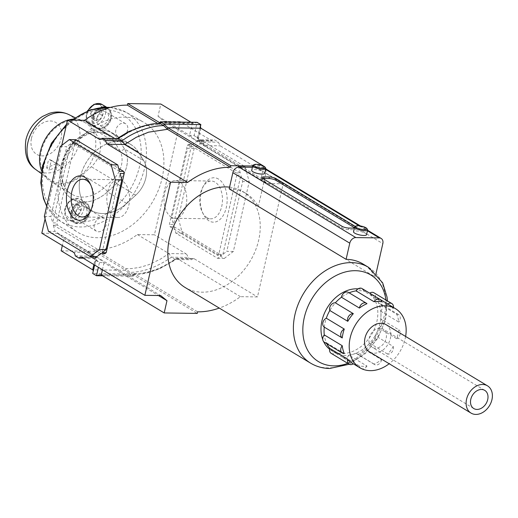 <?xml version="1.0" encoding="UTF-8"?>
<svg xmlns="http://www.w3.org/2000/svg" width="518" height="518" viewBox="0 0 518 518"><rect width="100%" height="100%" fill="white"/><g stroke="black" fill="none" stroke-linecap="round" stroke-linejoin="round"><path stroke-width="0.39" stroke-dasharray="2.59 1.94" d="M218.505 179.066A22.222 13.41 -89.2 0 0 203.82 185.282A22.222 13.41 -89.2 0 0 203.412 214.361A22.222 13.41 -89.2 0 0 209.007 220.862A22.222 13.41 -89.2 0 0 226.295 207.524A22.222 13.41 -89.2 0 0 218.505 179.066M207.058 217.683A18.881 11.39 90.8 0 1 202.305 212.16A18.881 11.39 90.8 0 1 202.648 187.451A18.881 11.39 90.8 0 1 211.357 181.047A18.881 11.39 90.8 0 1 215.125 182.174A18.881 11.39 90.8 0 1 222.274 203.27A18.881 11.39 90.8 0 1 210.826 218.81A18.881 11.39 90.8 0 1 207.058 217.683M114.167 216.375A18.881 11.39 90.8 0 1 107.019 195.28A18.881 11.39 90.8 0 1 118.467 179.74A18.881 11.39 90.8 0 1 122.235 180.866A18.881 11.39 90.8 0 1 129.383 201.962A18.881 11.39 90.8 0 1 117.936 217.502A18.881 11.39 90.8 0 1 114.167 216.375M171.341 217.184A18.881 11.39 90.8 0 1 164.193 196.089A18.881 11.39 90.8 0 1 175.641 180.542A18.881 11.39 90.8 0 1 179.409 181.669A18.881 11.39 90.8 0 1 186.558 202.765A18.881 11.39 90.8 0 1 175.11 218.305A18.881 11.39 90.8 0 1 171.341 217.184M200.239 127.37L197.876 137.782L203.037 141.971L204.429 145.603L267.392 183.56L283.184 183.78L257.478 296.918L240.436 296.678A80.879 60.846 -58.9 0 1 219.269 308.087M61.137 250.816L94.192 251.282L94.548 249.708A80.879 60.846 121.1 0 0 137.38 234.55L154.422 234.79L180.128 121.652L211.668 140.669L212.665 140.967L214.562 139.912L218.331 142.185L220.221 145.83L283.184 183.78M190.98 122.242L193.564 123.362L197.099 122.326L194.101 135.502L197.876 137.782L197.358 138.818L197.87 140.307L261.066 178.425L267.392 183.56M263.843 166.22L261.066 178.425M252.674 166.013L263.74 166.168M114.743 138.507L116.097 139.323L117.172 138.539M240.436 296.678L177.48 258.722L158.929 269.146L146.62 272.785L134.641 273.88L197.604 311.836M101.237 274.987L133.514 275.162L133.262 276.236L129.487 273.964L129.843 272.39L133.618 274.669L133.871 273.588C146.736 274.016 160.716 269.043 175.816 258.663L194.522 258.961L257.478 296.918M41.809 233.204L57.602 233.424L89.141 252.441L90.54 256.073L94.315 258.346L96.639 257.297L97.701 257.601L160.658 295.551M81.909 257.375L97.701 257.601L104.021 262.73L158.411 295.519M133.871 273.588L134.641 273.88L134.285 275.453L197.241 313.409M57.602 233.424L63.921 238.558L62.328 245.571M61.759 145.409L45.06 218.907M180.128 121.652L164.335 121.432L158.016 116.297L160.8 104.04M94.548 249.708L126.088 268.725L131.591 268.557L138.06 267.631C136.81 268.356 151.722 263.96 150.369 263.992L160.612 259.013L168.92 253.561L185.962 253.807L154.422 234.79M137.38 234.55L168.92 253.561L171.445 257.213L187.859 257.446A5.012 3.024 -89.2 0 0 185.962 253.807M194.522 258.961A5.012 3.024 -89.2 0 0 193.518 258.663A5.012 3.024 -89.2 0 0 191.628 259.719L187.859 257.446M169.982 226.67L217.495 255.309L218.803 254.299L236.797 175.116L236.208 172.967L188.694 144.321L187.38 145.331L169.392 224.514L169.982 226.67L174.074 226.729L175.829 233.139L217.689 258.372L221.587 255.368L217.495 255.309M164.335 121.432L195.875 140.449L196.937 140.747L199.262 139.698L203.037 141.971L218.331 142.185M158.016 116.297L189.556 135.315L194.101 135.502L199.262 139.698L214.562 139.912M157.699 123.42L159.706 124.456L159.958 123.381M142.45 126.301L158.929 124.165L159.11 123.375M104.882 253.723L57.368 225.084L56.779 222.928L74.773 143.745L76.081 142.735L118.713 168.434M63.921 238.558L95.467 257.575L93.868 264.588M94.192 251.282L125.732 270.292L126.088 268.725L129.843 272.39C143.065 272.222 156.928 267.159 171.445 257.213L175.22 259.492L191.628 259.719M48.465 231.345L55.031 231.436L96.898 256.675M57.368 225.084L53.276 225.026L55.031 231.436M44.36 216.362L50.932 216.459L52.687 222.869L56.779 222.928M60.211 146.6L66.783 146.691L50.932 216.459M74.773 143.745L70.681 143.687L66.783 146.691M75.881 139.672L71.989 142.677L76.081 142.735M53.276 225.026L100.79 253.665M70.681 143.687L52.687 222.869M119.503 171.322L71.989 142.677M102.104 252.654L120.092 173.472M224.262 258.469L233.359 251.45L249.21 181.682L245.111 166.699L203.25 141.466L194.146 148.485L178.296 218.253L182.401 233.229L224.262 258.469L217.689 258.372M240.294 173.018L192.78 144.38L196.678 141.375L238.539 166.608L240.294 173.018L236.208 172.967M233.359 251.45L226.793 251.353L242.644 181.585L240.889 175.175L236.797 175.116M218.803 254.299L222.895 254.357L226.793 251.353M182.401 233.229L175.829 233.139M178.296 218.253L171.73 218.162L173.485 224.572L169.392 224.514M194.146 148.485L187.581 148.394L171.73 218.162M203.25 141.466L196.678 141.375M187.38 145.331L191.472 145.39L187.581 148.394M188.694 144.321L192.78 144.38M245.111 166.699L238.539 166.608M249.21 181.682L242.644 181.585M222.895 254.357L240.889 175.175M191.472 145.39L173.485 224.572M174.074 226.729L221.587 255.368M90.339 211.597A18.881 11.39 -89.2 0 0 90.922 210.593A18.881 11.39 -89.2 0 0 91.272 185.884A18.881 11.39 -89.2 0 0 90.715 184.861M93.337 270.674L92.709 273.446L129.487 273.964L125.732 270.292L92.677 269.833M102.59 275.803L133.262 276.236L133.618 274.669C146.834 274.495 160.703 269.431 175.22 259.492L175.816 258.663M102.428 269.748L104.021 262.73L99.475 262.542L95.701 260.269L96.218 259.227L95.707 257.744L89.141 252.441L95.707 257.744M75.246 255.86L90.54 256.073L95.701 260.269L94.619 265.035M83.262 258.191L94.315 258.346L99.475 262.542L98.388 267.314M118.357 138.559L117.023 139.62L101.062 139.109M193.564 123.362L160.062 122.889L160.315 121.808M197.87 140.307L204.429 145.603L220.221 145.83M358.029 288.863A34.421 25.9 -58.9 0 1 367.191 291.699A34.421 25.9 -58.9 0 1 376.871 321.568A34.421 25.9 -58.9 0 1 331.643 350.66A34.421 25.9 -58.9 0 1 329.629 349.261M354.953 226.593A6.682 1.768 -167.2 0 1 360.211 226.508A6.682 1.768 -167.2 0 1 366.44 228.567A6.682 1.768 -167.2 0 1 367.489 229.442M253.121 165.21A6.682 1.768 -167.2 0 1 258.378 165.119A6.682 1.768 -167.2 0 1 264.614 167.178A6.682 1.768 -167.2 0 1 265.656 168.052M264.73 173.297A6.682 1.768 12.8 0 0 263.545 171.892A6.682 1.768 12.8 0 0 256.423 169.697A6.682 1.768 12.8 0 0 251.696 170.338M366.556 234.686A6.682 1.768 12.8 0 0 365.371 233.281A6.682 1.768 12.8 0 0 358.249 231.086A6.682 1.768 12.8 0 0 353.522 231.727M379.985 323.439A34.421 25.9 -58.9 0 1 334.757 352.538A34.421 25.9 -58.9 0 1 325.077 322.669A34.421 25.9 -58.9 0 1 370.305 293.576A34.421 25.9 -58.9 0 1 379.985 323.439M323.62 341.608A34.421 25.9 -58.9 0 1 322.785 339.633M229.578 187.14A55.983 42.113 -58.9 0 1 242.923 191.615A55.983 42.113 -58.9 0 1 258.67 240.184A55.983 42.113 -58.9 0 1 185.12 287.496M229.189 188.85A55.983 42.113 -58.9 0 1 246.134 193.544A55.983 42.113 -58.9 0 1 258.32 206.565L375.233 277.046A55.983 42.113 121.1 0 0 363.047 264.031M354.338 228.127A5.012 1.327 12.8 0 0 356.28 227.531A5.012 1.327 12.8 0 0 355.387 226.483L355.27 226.411M252.383 167.295L262.399 167.437A6.015 4.526 -58.9 0 1 264.219 167.942A6.015 4.526 -58.9 0 1 265.909 173.161L258.32 206.565M376.062 273.4L375.233 277.046M262.794 178.503A5.012 1.327 12.8 0 0 261.616 179.066A5.012 1.327 12.8 0 0 262.503 180.115L341.705 227.862A5.012 1.327 12.8 0 0 348.53 229.623L353.865 229.701A5.012 1.327 12.8 0 0 355.924 229.105A5.012 1.327 12.8 0 0 355.031 228.049L354.441 227.693M379.953 328.244A10.613 7.984 121.1 0 0 369.871 336.053A10.613 7.984 121.1 0 0 372.209 347.306A10.613 7.984 121.1 0 0 375.42 348.2A10.613 7.984 121.1 0 0 385.502 340.384A10.613 7.984 121.1 0 0 383.165 329.131A10.613 7.984 121.1 0 0 379.953 328.244M381.585 359.719A5.245 3.95 -58.9 0 1 376.204 364.996A5.245 3.95 -58.9 0 1 374.611 364.555A5.245 3.95 -58.9 0 1 374.022 364.083A34.492 25.945 121.1 0 0 381.585 359.719L363.61 348.886A34.492 25.945 121.1 0 0 369.71 343.285A5.245 3.95 121.1 0 0 370.046 343.305A5.245 3.95 121.1 0 0 374.352 340.714A5.245 3.95 121.1 0 0 375.246 335.612A34.492 25.945 121.1 0 0 378.762 327.9L396.73 338.733A34.492 25.945 121.1 0 0 398.756 329.811L380.788 318.978A34.492 25.945 121.1 0 0 380.788 311.214L398.756 322.047A34.492 25.945 121.1 0 0 396.73 314.271L378.762 303.438A34.492 25.945 121.1 0 0 375.239 297.701L393.214 308.534A34.492 25.945 121.1 0 0 388.306 304.351M393.214 346.451A5.245 3.95 -58.9 0 1 392.32 351.547A5.245 3.95 -58.9 0 1 388.014 354.137A5.245 3.95 -58.9 0 1 387.678 354.118A34.492 25.945 121.1 0 0 393.214 346.451L375.246 335.612M369.71 343.285L387.678 354.118M360.793 368.279A5.245 3.95 -58.9 0 1 359.421 365.961A34.492 25.945 121.1 0 0 363.131 366.323A34.492 25.945 121.1 0 0 366.984 366.064L349.015 355.231A34.492 25.945 121.1 0 0 356.047 353.25A5.245 3.95 121.1 0 0 356.643 353.716A5.245 3.95 121.1 0 0 358.229 354.157A5.245 3.95 121.1 0 0 363.61 348.886M356.047 353.25L374.022 364.083M331.19 353.36A5.245 3.95 121.1 0 0 332.776 353.8A5.245 3.95 121.1 0 0 335.353 352.959A34.492 25.945 121.1 0 0 341.446 355.128A5.245 3.95 121.1 0 0 343 357.562A5.245 3.95 121.1 0 0 344.587 358.003A5.245 3.95 121.1 0 0 349.015 355.231M366.984 366.064A5.245 3.95 -58.9 0 1 362.561 368.835A5.245 3.95 -58.9 0 1 361.583 368.674M341.446 355.128L359.421 365.961M324.365 342.243A5.245 3.95 121.1 0 0 325.951 342.683A5.245 3.95 121.1 0 0 326.301 342.67A34.492 25.945 121.1 0 0 326.761 343.687M405.62 336.467A34.492 25.945 -58.9 0 1 389.173 363.74M369.561 293.071A34.492 25.945 121.1 0 0 363.61 290.986L381.578 301.819M385.91 324.579A15.928 11.979 -58.9 0 1 389.413 341.472A15.928 11.979 -58.9 0 1 374.281 353.192A15.928 11.979 -58.9 0 1 369.464 351.858M375.239 297.701A5.245 3.95 121.1 0 0 373.873 292.748M380.788 311.214A5.245 3.95 121.1 0 0 380.691 303.865A5.245 3.95 121.1 0 0 378.762 303.438M378.762 327.9A5.245 3.95 121.1 0 0 382.167 323.472A5.245 3.95 121.1 0 0 380.788 318.978M349.119 292.812A34.492 25.945 121.1 0 0 349.009 292.858A5.245 3.95 121.1 0 0 348.413 292.392M363.61 290.986A5.245 3.95 121.1 0 0 362.056 288.552M349.009 292.858L366.977 303.69M344.269 353.509L326.301 342.67M352.693 363.429A34.492 25.945 121.1 0 0 353.328 363.791L335.353 352.959M398.756 329.811A5.245 3.95 -58.9 0 1 400.142 334.304A5.245 3.95 -58.9 0 1 396.73 338.733M396.73 314.271A5.245 3.95 -58.9 0 1 398.666 314.698A5.245 3.95 -58.9 0 1 398.756 322.047M393.434 307.439A5.245 3.95 -58.9 0 1 393.214 308.534M61.15 165.449A38.449 28.924 -58.9 0 1 111.661 132.951A38.449 28.924 -58.9 0 1 119.192 140.449L124.488 148.931A25.926 19.503 -58.9 0 1 116.608 183.637L107.498 191.913A38.449 28.924 -58.9 0 1 71.957 198.802A38.449 28.924 -58.9 0 1 61.15 165.449M138.351 152.001A38.449 28.924 121.1 0 0 130.821 144.503A38.449 28.924 121.1 0 0 80.309 176.994A38.449 28.924 121.1 0 0 91.116 210.353A38.449 28.924 121.1 0 0 126.657 203.464L135.768 195.182A25.926 19.503 121.1 0 0 143.648 160.483L138.351 152.001L119.192 140.449M70.765 212.594A11.7 8.8 -58.9 0 1 86.13 202.706A11.7 8.8 -58.9 0 1 89.426 212.859A11.7 8.8 -58.9 0 1 74.055 222.74A11.7 8.8 -58.9 0 1 70.765 212.594M105.918 107.135A11.7 8.8 -58.9 0 1 107.679 107.88A11.7 8.8 -58.9 0 1 110.969 118.026A11.7 8.8 -58.9 0 1 95.597 127.914A11.7 8.8 -58.9 0 1 92.308 117.761A11.7 8.8 -58.9 0 1 101.049 107.42M71.432 212.6A10.865 8.171 -58.9 0 1 85.703 203.425A10.865 8.171 -58.9 0 1 88.759 212.846A10.865 8.171 -58.9 0 1 74.488 222.028A10.865 8.171 -58.9 0 1 71.432 212.6M72.378 213.17A10.865 8.171 -58.9 0 1 86.642 203.988A10.865 8.171 -58.9 0 1 89.698 213.416A10.865 8.171 -58.9 0 1 83.877 221.885A59.79 44.982 -58.9 0 1 74.327 221.749A10.865 8.171 -58.9 0 1 72.378 213.17M92.975 117.774A10.865 8.171 -58.9 0 1 107.245 108.592A10.865 8.171 -58.9 0 1 110.302 118.02A10.865 8.171 -58.9 0 1 96.031 127.195A10.865 8.171 -58.9 0 1 92.975 117.774M93.92 118.344A10.865 8.171 -58.9 0 1 99.741 109.874A10.865 8.171 -58.9 0 1 108.191 109.162A10.865 8.171 -58.9 0 1 109.292 110.01A10.865 8.171 -58.9 0 1 111.247 118.583A10.865 8.171 -58.9 0 1 96.976 127.765A10.865 8.171 -58.9 0 1 93.92 118.344M99.741 109.874A59.79 44.982 -58.9 0 1 109.292 110.01A59.79 44.982 -58.9 0 1 139.491 166.55A59.79 44.982 -58.9 0 1 83.877 221.885A10.865 8.171 -58.9 0 1 75.427 222.598A10.865 8.171 -58.9 0 1 74.327 221.749A59.79 44.982 -58.9 0 1 44.127 165.21A59.79 44.982 -58.9 0 1 99.741 109.874M75.149 213.209A7.388 5.556 121.1 0 0 77.221 219.619A7.388 5.556 121.1 0 0 86.927 213.377A7.388 5.556 121.1 0 0 84.848 206.967A7.388 5.556 121.1 0 0 75.149 213.209M94.308 224.76A7.388 5.556 121.1 0 0 96.38 231.17A7.388 5.556 121.1 0 0 106.086 224.929A7.388 5.556 121.1 0 0 104.008 218.518A7.388 5.556 121.1 0 0 94.308 224.76M96.691 118.382A7.388 5.556 121.1 0 0 98.77 124.786A7.388 5.556 121.1 0 0 108.469 118.544A7.388 5.556 121.1 0 0 106.397 112.141A7.388 5.556 121.1 0 0 96.691 118.382M115.851 129.934A7.388 5.556 121.1 0 0 117.929 136.338A7.388 5.556 121.1 0 0 127.629 130.096A7.388 5.556 121.1 0 0 125.557 123.685A7.388 5.556 121.1 0 0 115.851 129.934M162.115 178.147A64.135 48.252 121.1 0 0 143.253 122.015A64.135 48.252 121.1 0 0 59.823 176.709A64.135 48.252 121.1 0 0 77.04 231.85A64.135 48.252 121.1 0 0 162.115 178.147M51.308 160.302L59.991 165.43L49.042 170.28L51.308 160.302L48.647 159.214L59.991 165.43M56.216 163.688L46.665 167.916L49.042 170.28M46.665 167.916L48.647 159.214M91.66 118.596L90.423 113.85L93.803 109.168L98.42 109.233L99.657 113.979L96.277 118.661L91.66 118.596L94.49 120.305L93.253 115.559L90.423 113.85M70.118 213.429L68.875 208.683L72.255 204.001L76.871 204.066L78.108 208.812L74.734 213.494L70.118 213.429L72.941 215.132L71.704 210.386L68.875 208.683M71.704 210.386L75.084 205.704L79.701 205.769L80.938 210.515L77.558 215.197L72.941 215.132M77.558 215.197L74.734 213.494M80.938 210.515L78.108 208.812M79.701 205.769L76.871 204.066M75.084 205.704L72.255 204.001M93.253 115.559L96.633 110.878L101.25 110.943L102.486 115.689L99.106 120.37L94.49 120.305M99.106 120.37L96.277 118.661M102.486 115.689L99.657 113.979M101.25 110.943L98.42 109.233M96.633 110.878L93.803 109.168M80.335 176.994A38.416 28.898 121.1 0 0 91.136 210.327A38.416 28.898 121.1 0 0 126.645 203.444L135.755 195.163A25.894 19.477 121.1 0 0 143.628 160.502L138.325 152.02A38.416 28.898 121.1 0 0 130.801 144.528A38.416 28.898 121.1 0 0 80.335 176.994M61.176 165.449A38.416 28.898 121.1 0 0 71.976 198.776A38.416 28.898 121.1 0 0 107.485 191.893L116.595 183.612A25.894 19.477 121.1 0 0 126.677 166.369A25.894 19.477 121.1 0 0 124.469 148.951L119.166 140.469A38.416 28.898 121.1 0 0 111.642 132.984A38.416 28.898 121.1 0 0 61.176 165.449M94.878 151.962A33.573 25.259 121.1 0 0 84.013 122.054A33.573 25.259 121.1 0 0 41.323 151.211A33.573 25.259 121.1 0 0 49.417 179.448A33.573 25.259 121.1 0 0 94.878 151.962M143.628 160.502L124.469 148.951A3.82 2.35 148 0 1 119.593 150.181A22.073 16.602 -58.9 0 1 121.471 165.028A22.073 16.602 -58.9 0 1 112.879 179.727L103.768 188.008A34.596 26.023 -58.9 0 1 71.795 194.205A34.596 26.023 -58.9 0 1 67.366 151.146A34.596 26.023 -58.9 0 1 107.517 134.952A34.596 26.023 -58.9 0 1 114.29 141.699L92.735 128.704A34.596 26.023 121.1 0 0 85.962 121.957A34.596 26.023 121.1 0 0 72.682 119.185M68.065 120.072A34.596 26.023 121.1 0 0 67.476 120.247M41.582 170.765A34.596 26.023 121.1 0 0 50.24 181.209A34.596 26.023 121.1 0 0 82.22 175.013L91.323 166.731A22.073 16.602 -58.9 0 0 98.038 137.186L92.735 128.704M200.893 128.218L198.109 140.469L204.429 145.603M160.133 122.604L192.34 123.057L189.556 135.315L195.875 140.449L211.668 140.669M89.141 252.441L73.349 252.214M385.955 300.032A50.602 38.073 -58.9 0 1 384.965 318.848A50.602 38.073 -58.9 0 1 347.779 363.364M368.609 267.385A55.983 42.113 -58.9 0 1 384.239 315.883A55.983 42.113 -58.9 0 1 327.635 367.897A55.983 42.113 -58.9 0 1 310.806 363.267M262.399 167.437L265.617 169.38M359.194 225.79L367.45 230.769M265.909 173.161L382.821 243.641M353.865 229.701L354.221 228.127M355.031 228.049L355.387 226.483M348.53 229.623L348.892 228.056M341.705 227.862L342.061 226.295M262.503 180.115L262.859 178.548M83.767 209.447A11.7 8.8 121.1 0 0 80.478 199.294A11.7 8.8 121.1 0 0 65.106 209.181A11.7 8.8 121.1 0 0 68.395 219.334A11.7 8.8 121.1 0 0 83.767 209.447M65.501 208.631A10.023 7.543 -58.9 0 1 75.634 199.32A10.023 7.543 -58.9 0 1 81.488 208.858A10.023 7.543 -58.9 0 1 71.355 218.175A10.023 7.543 -58.9 0 1 65.501 208.631M88.047 110.645A11.7 8.8 121.1 0 0 86.655 114.355A11.7 8.8 121.1 0 0 89.944 124.501A11.7 8.8 121.1 0 0 105.309 114.614A11.7 8.8 121.1 0 0 102.02 104.468M87.043 113.805A10.023 7.543 -58.9 0 1 97.183 104.487A10.023 7.543 -58.9 0 1 103.037 114.031A10.023 7.543 -58.9 0 1 92.897 123.342A10.023 7.543 -58.9 0 1 87.043 113.805M46.743 205.886A63.61 47.85 121.1 0 0 60.276 221.128A63.61 47.85 121.1 0 0 144.651 167.871A63.61 47.85 121.1 0 0 125.945 112.199A63.61 47.85 121.1 0 0 110.23 107.472M72.669 120.137A63.61 47.85 121.1 0 0 66.233 125.706M126.657 203.464L107.498 191.913M135.768 195.182L116.608 183.637M143.648 160.483L124.488 148.931M126.645 203.444L107.485 191.893A3.82 0.932 47.7 0 0 103.768 188.008L82.22 175.013M35.645 169.457A32.129 24.171 121.1 0 0 79.144 143.156A32.129 24.171 121.1 0 0 68.752 114.543M31.481 138.228A18.564 13.967 -58.9 0 1 50.252 120.979A18.564 13.967 -58.9 0 1 61.098 138.643A18.564 13.967 -58.9 0 1 42.321 155.892A18.564 13.967 -58.9 0 1 31.481 138.228M135.755 195.163L116.595 183.612A3.82 0.932 -132.3 0 0 112.879 179.727L91.323 166.731M138.325 152.02L119.166 140.469A3.82 2.35 -32 0 1 114.29 141.699L119.593 150.181L98.038 137.186M202.305 212.16L203.412 214.361M202.648 187.451L203.82 185.282M118.467 179.74L82.75 179.234M175.641 180.542L211.357 181.047M175.11 218.305L210.826 218.81M117.936 217.502L82.22 216.997M91.272 185.884L90.164 183.683M90.922 210.593L89.75 212.762M133.158 275.434L133.521 273.867M100.006 274.689L133.514 275.162M96.218 259.227L93.337 271.918M96.639 257.297L80.905 257.077M176.554 258.424L193.518 258.663M117.023 139.62L100.058 139.381M117.761 139.381C125.395 133.806 133.288 129.753 141.44 127.24C145.959 125.57 152.046 124.637 159.706 124.456M160.056 124.178L160.412 122.611M200.239 126.127L197.358 138.818M196.937 140.747L212.665 140.967M334.757 352.538L331.643 350.66M246.134 193.544L242.923 191.615M370.305 293.576L367.191 291.699M349.255 364.251L365.19 353.697L377.784 338.28L385.541 319.943L387.432 300.926M264.219 167.942L265.74 168.862M360.463 225.965L367.566 230.245M355.924 229.105L356.28 227.531M261.616 179.066L261.972 177.493M473.769 408.534L372.209 347.306M356.643 353.716L374.611 364.555M343 357.562L360.657 368.201M380.691 303.865L398.666 314.698M484.725 390.358L383.165 329.131M130.821 144.503L111.661 132.951M86.13 202.706L80.478 199.294C73.271 196.905 68.046 200.077 64.808 208.832C64.219 214.394 65.417 217.897 68.395 219.334L74.055 222.74M87.464 110.871L86.357 113.999C85.761 119.561 86.959 123.064 89.944 124.501L95.597 127.914M106.449 107.135L107.679 107.88M85.703 203.425L86.642 203.988M107.245 108.592L108.191 109.162M66.563 124.262L71.445 120.124M110.619 107.362L125.945 112.199L143.253 122.015M96.38 231.17L77.221 219.619M117.929 136.338L98.77 124.786M46.672 206.203L60.276 221.128L77.04 231.85M125.557 123.685L106.397 112.141M104.008 218.518L84.848 206.967M96.031 127.195L96.976 127.765M74.488 222.028L75.427 222.598M91.116 210.353L71.957 198.802M91.136 210.327L71.976 198.776M74.929 117.58L84.013 122.054M41.22 173.498L49.417 179.448M50.24 181.209L71.795 194.205C58.223 187.367 58.327 159.842 73.88 144.036C85.858 132.53 97.067 129.5 107.517 134.952L85.962 121.957M130.801 144.528L111.642 132.984"/><path stroke-width="0.78" d="M75.071 218.978A22.222 13.41 90.8 0 1 67.282 190.52A22.222 13.41 90.8 0 1 84.57 177.182A22.222 13.41 90.8 0 1 90.164 183.683A22.222 13.41 90.8 0 1 89.75 212.762A22.222 13.41 90.8 0 1 75.071 218.978M90.715 184.861A18.881 11.39 -89.2 0 0 86.519 180.361A18.881 11.39 -89.2 0 0 82.75 179.234A18.881 11.39 -89.2 0 0 71.303 194.774A18.881 11.39 -89.2 0 0 78.451 215.87A18.881 11.39 -89.2 0 0 82.22 216.997A18.881 11.39 -89.2 0 0 90.339 211.597M158.411 295.519L166.977 300.686L160.658 295.551L144.865 295.331L170.571 182.194L187.613 182.433L124.657 144.483L107.614 144.244A5.012 3.024 90.8 0 1 105.717 140.598L122.125 140.831L118.357 138.559C130.348 129.086 149.197 123.103 159.958 123.381L163.727 125.654L167.489 129.319L148.485 132.187L136.318 137.27L124.657 144.483L122.125 140.831C134.117 131.358 152.972 125.375 163.727 125.654L164.083 124.08L200.867 124.598L200.239 126.127L200.893 128.218L263.843 166.22M159.958 123.381L160.315 121.808L164.083 124.08L167.845 127.752L230.801 165.702L252.674 166.013M200.893 128.218L167.845 127.752L167.489 129.319L230.445 167.275L230.801 165.702M187.613 182.433A80.879 60.846 -58.9 0 1 230.445 167.275M190.98 122.242L160.8 104.04L127.745 103.574L127.389 105.148A80.879 60.846 121.1 0 0 84.557 120.305L67.515 120.066L99.055 139.083A5.012 3.024 90.8 0 0 100.058 139.381A5.012 3.024 90.8 0 0 101.949 138.325L105.717 140.598M84.557 120.305L114.743 138.507M219.269 308.087A80.879 60.846 -58.9 0 1 197.604 311.836L197.241 313.409L164.193 312.943L166.977 300.686M45.06 218.907L41.809 233.204L73.349 252.214A5.012 3.024 90.8 0 1 75.246 255.86L79.014 258.132A5.012 3.024 90.8 0 1 80.905 257.077A5.012 3.024 90.8 0 1 81.909 257.375L144.865 295.331M94.619 265.035L92.709 273.446L96.477 275.718L100.006 274.689L101.237 274.987L164.193 312.943M44.36 216.362L48.465 231.345L90.326 256.578L99.424 249.559L115.274 179.791L111.176 164.815L69.315 139.575L60.211 146.6L44.36 216.362M62.328 245.571L61.137 250.816L92.677 269.833L93.337 270.674M67.515 120.066L61.759 145.409M127.745 103.574L160.068 122.889M127.389 105.148L157.699 123.42M117.172 138.539L128.425 131.702L142.45 126.301M107.614 144.244L170.571 182.194M118.713 168.434L123.595 171.374L124.184 173.53L106.19 252.713L104.882 253.723L100.79 253.665L96.898 256.675L90.326 256.578M106.19 252.713L102.104 252.654L105.996 249.65L121.847 179.888L120.092 173.472L124.184 173.53M99.424 249.559L105.996 249.65M69.315 139.575L75.881 139.672L117.748 164.905L111.176 164.815M115.274 179.791L121.847 179.888M123.595 171.374L119.503 171.322L117.748 164.905M98.388 267.314L96.477 275.718L102.59 275.803M83.262 258.191L79.014 258.132M118.357 138.559L101.949 138.325M160.315 121.808L197.099 122.326L200.867 124.598L200.239 127.37M322.785 339.633A34.421 25.9 -58.9 0 1 321.963 320.791A34.421 25.9 -58.9 0 1 358.029 288.863M356.624 227.642A5.847 1.548 12.8 0 0 363.604 229.642A5.847 1.548 12.8 0 0 366.867 228.535A5.847 1.548 12.8 0 0 365.954 227.771A5.847 1.548 12.8 0 0 360.502 225.971A5.847 1.548 12.8 0 0 355.898 226.049A5.847 1.548 12.8 0 0 356.624 227.642M366.867 228.535L367.489 229.442A6.682 1.768 -167.2 0 1 367.631 229.973A6.682 1.768 -167.2 0 1 362.904 230.614A6.682 1.768 -167.2 0 1 355.782 228.419A6.682 1.768 -167.2 0 1 354.59 227.013A6.682 1.768 -167.2 0 1 354.953 226.593L355.898 226.049M254.798 166.252A5.847 1.548 12.8 0 0 261.778 168.259A5.847 1.548 12.8 0 0 265.041 167.152A5.847 1.548 12.8 0 0 264.128 166.388A5.847 1.548 12.8 0 0 258.67 164.582A5.847 1.548 12.8 0 0 254.073 164.659A5.847 1.548 12.8 0 0 254.798 166.252M265.041 167.152L265.656 168.052A6.682 1.768 -167.2 0 1 265.799 168.583A6.682 1.768 -167.2 0 1 261.072 169.224A6.682 1.768 -167.2 0 1 253.949 167.029A6.682 1.768 -167.2 0 1 252.765 165.624A6.682 1.768 -167.2 0 1 253.121 165.21L254.073 164.659M252.765 165.624L251.696 170.338A6.682 1.768 12.8 0 0 252.881 171.743A6.682 1.768 12.8 0 0 260.004 173.938A6.682 1.768 12.8 0 0 264.73 173.297L265.799 168.583M354.59 227.013L353.522 231.727A6.682 1.768 12.8 0 0 354.707 233.132A6.682 1.768 12.8 0 0 361.829 235.327A6.682 1.768 12.8 0 0 366.556 234.686L367.631 229.973M329.629 349.261A34.421 25.9 -58.9 0 1 323.62 341.608M349.255 364.251L329.629 368.486C322.805 368.382 316.53 366.64 310.806 363.267A55.983 42.113 -58.9 0 1 310.69 363.202L185.12 287.496A55.983 42.113 -58.9 0 1 169.38 238.927A55.983 42.113 -58.9 0 1 229.578 187.14M310.69 363.202A55.983 42.113 -58.9 0 1 294.949 314.627A55.983 42.113 -58.9 0 1 351.554 262.62A55.983 42.113 -58.9 0 1 368.499 267.314L363.047 264.031A55.983 42.113 121.1 0 0 346.102 259.33L229.189 188.85L232.86 172.695A6.015 4.526 -58.9 0 1 238.94 167.107L252.383 167.295M355.27 226.411L276.191 178.736A5.012 1.327 12.8 0 0 269.36 176.975L264.031 176.897A5.012 1.327 12.8 0 0 261.972 177.493A5.012 1.327 12.8 0 0 262.859 178.548L342.061 226.295A5.012 1.327 12.8 0 0 348.892 228.056L354.221 228.127A5.012 1.327 12.8 0 0 354.338 228.127M346.102 259.33L349.773 243.175A6.015 4.526 -58.9 0 1 355.853 237.587L379.312 237.917A6.015 4.526 -58.9 0 1 381.131 238.422A6.015 4.526 -58.9 0 1 382.821 243.641L376.062 273.4M354.441 227.693L275.835 180.303A5.012 1.327 12.8 0 0 269.004 178.542L263.675 178.47A5.012 1.327 12.8 0 0 262.794 178.503M476.981 409.427A10.613 7.984 -58.9 0 1 473.769 408.534A10.613 7.984 -58.9 0 1 471.432 397.28A10.613 7.984 -58.9 0 1 481.513 389.471A10.613 7.984 -58.9 0 1 484.725 390.358A10.613 7.984 -58.9 0 1 487.069 401.618A10.613 7.984 -58.9 0 1 476.981 409.427M361.583 368.674A5.245 3.95 -58.9 0 1 360.975 368.395A5.245 3.95 -58.9 0 1 360.793 368.279M326.761 343.687A34.492 25.945 121.1 0 0 329.817 348.407A5.245 3.95 121.1 0 0 331.19 353.36L349.158 364.193A5.245 3.95 -58.9 0 1 347.785 359.239A34.492 25.945 121.1 0 0 352.693 363.429L359.874 367.761A34.492 25.945 -58.9 0 1 352.279 331.177A34.492 25.945 -58.9 0 1 385.055 305.788A34.492 25.945 -58.9 0 1 395.493 308.683A34.492 25.945 -58.9 0 1 405.62 336.467M353.315 363.804A5.245 3.95 -58.9 0 1 350.744 364.633A5.245 3.95 -58.9 0 1 349.158 364.193M329.817 348.407L347.785 359.239M366.388 303.224A5.245 3.95 -58.9 0 1 366.977 303.69A34.492 25.945 121.1 0 0 359.414 308.061A5.245 3.95 -58.9 0 1 366.388 303.224L348.413 292.392A5.245 3.95 121.1 0 0 341.446 297.228A34.492 25.945 121.1 0 0 335.353 302.823A5.245 3.95 121.1 0 0 330.834 305.219A5.245 3.95 121.1 0 0 329.817 310.496A34.492 25.945 121.1 0 0 326.295 318.214A5.245 3.95 121.1 0 0 322.889 322.636A5.245 3.95 121.1 0 0 324.268 327.13A34.492 25.945 121.1 0 0 324.268 334.893A5.245 3.95 121.1 0 0 324.365 342.243L342.34 353.075A5.245 3.95 -58.9 0 1 342.243 345.733A34.492 25.945 121.1 0 0 344.269 353.509A5.245 3.95 -58.9 0 1 343.926 353.516A5.245 3.95 -58.9 0 1 342.34 353.075M324.268 334.893L342.243 345.733M374.015 301.709A5.245 3.95 -58.9 0 1 380.031 299.385A5.245 3.95 -58.9 0 1 381.578 301.819A34.492 25.945 121.1 0 0 377.868 301.457A34.492 25.945 121.1 0 0 374.015 301.709L356.047 290.876A34.492 25.945 121.1 0 0 349.119 292.812M389.173 363.74A34.492 25.945 -58.9 0 1 370.318 370.655A34.492 25.945 -58.9 0 1 359.874 367.761M395.493 308.683L388.306 304.351A34.492 25.945 121.1 0 0 387.678 303.982L369.703 293.149A34.492 25.945 121.1 0 0 369.561 293.071M471.03 413.086L369.464 351.858A15.928 11.979 -58.9 0 1 365.954 334.971A15.928 11.979 -58.9 0 1 381.086 323.245A15.928 11.979 -58.9 0 1 385.91 324.579L487.47 385.813A15.928 11.979 121.1 0 0 482.653 384.473A15.928 11.979 121.1 0 0 467.521 396.199A15.928 11.979 121.1 0 0 471.03 413.086A15.928 11.979 121.1 0 0 475.848 414.426A15.928 11.979 121.1 0 0 490.98 402.7A15.928 11.979 121.1 0 0 487.47 385.813M387.678 303.982A5.245 3.95 -58.9 0 1 391.841 303.58L373.873 292.748A5.245 3.95 121.1 0 0 369.703 293.149M380.031 299.385L362.056 288.552A5.245 3.95 121.1 0 0 356.047 290.876M359.414 308.061L341.446 297.228M335.353 302.823L353.321 313.662A34.492 25.945 121.1 0 0 347.785 321.328L329.817 310.496M326.295 318.214L344.269 329.047A34.492 25.945 121.1 0 0 342.243 337.963L324.268 327.13M347.785 321.328A5.245 3.95 -58.9 0 1 348.802 316.051A5.245 3.95 -58.9 0 1 353.321 313.662M342.243 337.963A5.245 3.95 -58.9 0 1 340.863 333.469A5.245 3.95 -58.9 0 1 344.269 329.047M391.841 303.58A5.245 3.95 -58.9 0 1 393.434 307.439M101.049 107.42A11.7 8.8 -58.9 0 1 105.918 107.135M72.682 119.185A34.596 26.023 121.1 0 0 68.065 120.072M67.476 120.247A34.596 26.023 121.1 0 0 41.582 170.765M101.062 139.109L99.055 139.083M102.428 269.748L101.237 274.987M159.11 123.375L159.285 122.591L160.133 122.604M93.868 264.588L92.677 269.833M347.779 363.364A50.602 38.073 -58.9 0 1 333.793 365.863A50.602 38.073 -58.9 0 1 304.247 317.709A50.602 38.073 -58.9 0 1 355.419 270.694A50.602 38.073 -58.9 0 1 385.955 300.032M368.499 267.314A55.983 42.113 -58.9 0 1 368.609 267.385L382.672 282.847L387.037 297.073L387.432 300.926M265.617 169.38L359.194 225.79M367.45 230.769L379.312 237.917M238.94 167.107L355.853 237.587M232.86 172.695L349.773 243.175M263.675 178.47L264.031 176.897M269.004 178.542L269.36 176.975M275.835 180.303L276.191 178.736M87.464 110.871L94.062 104.273L102.02 104.468A11.7 8.8 121.1 0 0 88.047 110.645M110.23 107.472A63.61 47.85 121.1 0 0 72.669 120.137M66.233 125.706A63.61 47.85 121.1 0 0 43.201 166.44A63.61 47.85 121.1 0 0 46.743 205.886M35.645 169.457C27.299 163.953 24.055 154.079 25.9 139.841C28.399 129.746 33.961 121.944 42.586 116.427L49.262 113.371C55.996 111.228 62.497 111.623 68.752 114.543A32.129 24.171 121.1 0 0 27.901 142.437A32.129 24.171 121.1 0 0 35.645 169.457L41.22 173.498M265.74 168.862L360.463 225.965M367.566 230.245L381.131 238.422M102.02 104.468L106.449 107.135M46.672 206.203L43.486 198.718L40.805 182.809L42.56 165.663L51.45 143.208L66.563 124.262M71.445 120.124L90.728 109.693L110.619 107.362M68.752 114.543L74.929 117.58"/></g></svg>
